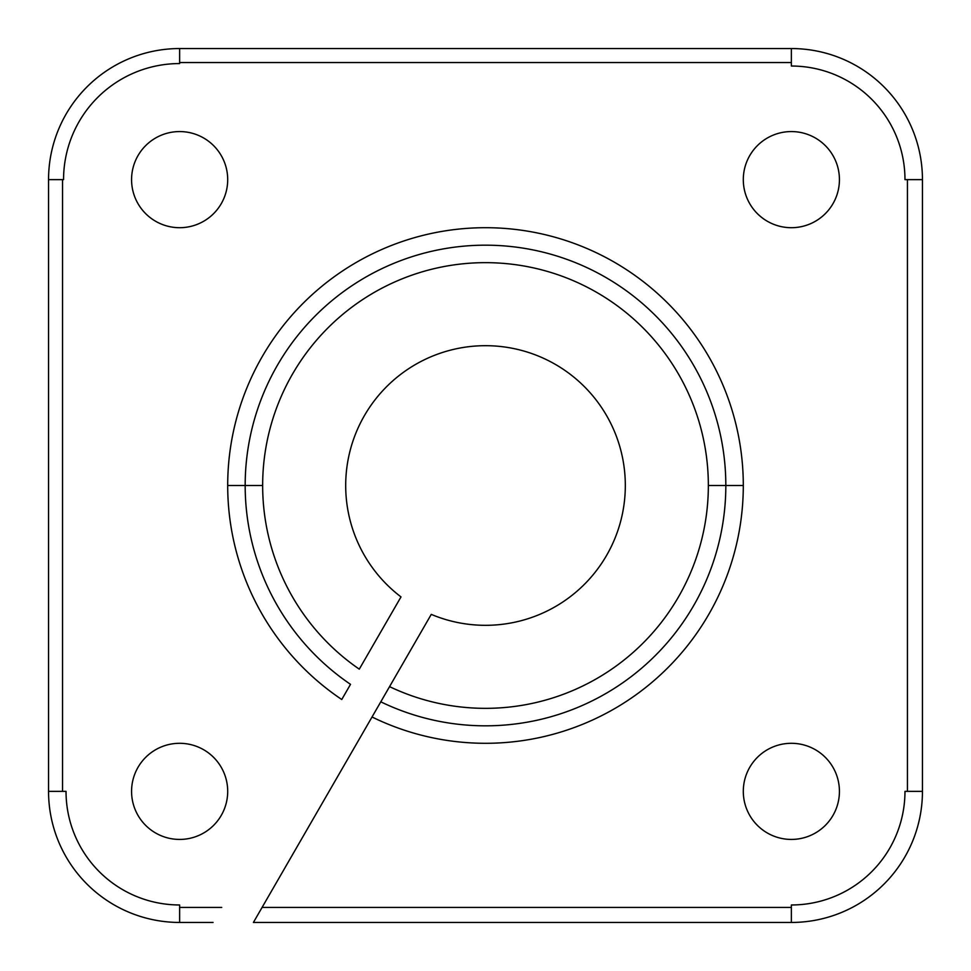 <?xml version="1.0" encoding="UTF-8"?>
<svg xmlns="http://www.w3.org/2000/svg" width="971" height="971" viewBox="0 0 971 971"><rect width="100%" height="100%" fill="white"/><g stroke="black" fill="none" stroke-linecap="round" stroke-linejoin="round"><path stroke-width="1.46" d="M743.301 485.5L725.823 485.5A240.323 240.323 0 0 0 485.5 245.178A240.323 240.323 0 0 0 245.178 485.5L227.7 485.5A257.801 257.801 0 0 0 341.756 699.508L350.519 684.337A240.323 240.323 0 0 1 485.5 245.178A240.323 240.323 0 0 1 725.823 485.5L708.345 485.5L725.823 485.5A240.323 240.323 0 0 1 380.79 701.815L372.039 716.986A257.801 257.801 0 0 0 743.301 485.5A257.801 257.801 0 0 1 372.039 716.986L431.27 614.376A139.824 139.824 0 0 0 614.376 539.73A139.824 139.824 0 0 0 539.73 356.624A139.824 139.824 0 0 0 400.999 596.898L359.282 669.153A222.845 222.845 0 0 1 262.656 485.5L245.178 485.5A240.323 240.323 0 0 0 350.519 684.337L341.756 699.508A257.801 257.801 0 0 1 485.5 227.7A257.801 257.801 0 0 1 743.301 485.5A257.801 257.801 0 0 0 485.5 227.7A257.801 257.801 0 0 0 227.7 485.5L262.656 485.5A222.845 222.845 0 0 1 485.5 262.656A222.845 222.845 0 0 1 708.345 485.5A222.845 222.845 0 0 0 485.5 262.656A222.845 222.845 0 0 0 359.282 669.153L400.999 596.898A139.824 139.824 0 0 1 539.73 356.624A139.824 139.824 0 0 1 614.376 539.73A139.824 139.824 0 0 1 431.27 614.376L389.553 686.631A222.845 222.845 0 0 0 708.345 485.5A222.845 222.845 0 0 1 389.553 686.631L380.79 701.815A240.323 240.323 0 0 0 725.823 485.5L743.301 485.5M743.301 791.365A48.065 48.065 0 0 0 791.365 839.43A48.065 48.065 0 0 0 839.43 791.365A48.065 48.065 0 0 0 791.365 743.301A48.065 48.065 0 0 0 743.301 791.365A48.065 48.065 0 0 1 791.365 743.301A48.065 48.065 0 0 1 839.43 791.365A48.065 48.065 0 0 1 791.365 839.43A48.065 48.065 0 0 1 743.301 791.365M131.571 179.635A48.065 48.065 0 0 0 179.635 227.7A48.065 48.065 0 0 0 227.7 179.635A48.065 48.065 0 0 0 179.635 131.571A48.065 48.065 0 0 0 131.571 179.635A48.065 48.065 0 0 1 179.635 131.571A48.065 48.065 0 0 1 227.7 179.635A48.065 48.065 0 0 1 179.635 227.7A48.065 48.065 0 0 1 131.571 179.635M743.301 179.635A48.065 48.065 0 0 0 791.365 227.7A48.065 48.065 0 0 0 839.43 179.635A48.065 48.065 0 0 0 791.365 131.571A48.065 48.065 0 0 0 743.301 179.635A48.065 48.065 0 0 1 791.365 131.571A48.065 48.065 0 0 1 839.43 179.635A48.065 48.065 0 0 1 791.365 227.7A48.065 48.065 0 0 1 743.301 179.635M131.571 791.365A48.065 48.065 0 0 0 179.635 839.43A48.065 48.065 0 0 0 227.7 791.365A48.065 48.065 0 0 0 179.635 743.301A48.065 48.065 0 0 0 131.571 791.365A48.065 48.065 0 0 1 179.635 743.301A48.065 48.065 0 0 1 227.7 791.365A48.065 48.065 0 0 1 179.635 839.43A48.065 48.065 0 0 1 131.571 791.365M253.407 922.45L372.039 716.986L253.407 922.45L791.365 922.45L253.407 922.45M791.365 922.45L791.365 907.436L262.073 907.436L791.365 907.436L791.365 904.972A113.607 113.607 0 0 0 904.972 791.365L907.436 791.365L907.436 179.635L904.972 179.635A113.607 113.607 0 0 0 791.365 66.028L791.365 62.545L179.635 62.545L179.635 63.564A116.071 116.071 0 0 0 63.564 179.635L62.545 179.635L62.545 791.365L66.028 791.365A113.607 113.607 0 0 0 179.635 904.972L179.635 907.436L221.716 907.436L179.635 907.436L179.635 922.45A131.085 131.085 0 0 1 48.55 791.365L48.55 179.635A131.085 131.085 0 0 1 179.635 48.55L791.365 48.55L179.635 48.55L179.635 62.545L791.365 62.545L791.365 48.55A131.085 131.085 0 0 1 922.45 179.635L907.436 179.635L907.436 791.365L922.45 791.365L922.45 179.635A131.085 131.085 0 0 0 791.365 48.55L791.365 66.028A113.607 113.607 0 0 1 904.972 179.635L922.45 179.635L922.45 791.365A131.085 131.085 0 0 1 791.365 922.45A131.085 131.085 0 0 0 922.45 791.365L904.972 791.365A113.607 113.607 0 0 1 791.365 904.972L791.365 922.45M179.635 62.545L179.635 48.55A131.085 131.085 0 0 0 48.55 179.635L48.55 791.365L62.545 791.365L62.545 179.635L48.55 179.635L63.564 179.635A116.071 116.071 0 0 1 179.635 63.564L179.635 62.545M62.545 791.365L48.55 791.365A131.085 131.085 0 0 0 179.635 922.45L213.05 922.45L179.635 922.45L179.635 904.972A113.607 113.607 0 0 1 66.028 791.365L62.545 791.365"/></g></svg>
